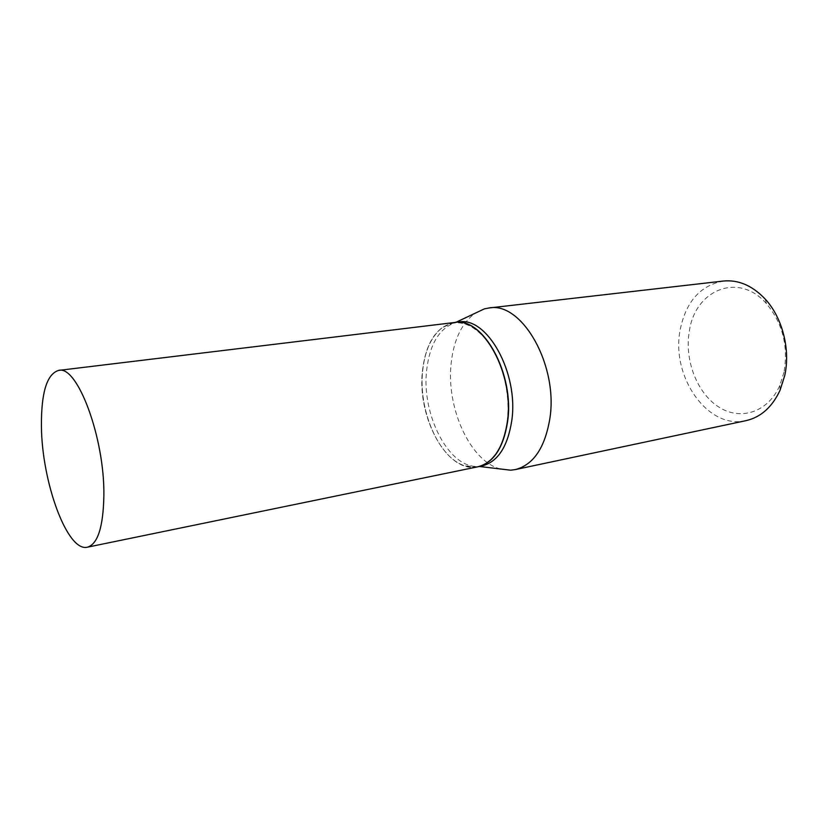 <?xml version="1.0" encoding="UTF-8"?>
<svg xmlns="http://www.w3.org/2000/svg" width="828" height="828" viewBox="0 0 828 828"><rect width="100%" height="100%" fill="white"/><g stroke="black" fill="none" stroke-linecap="round" stroke-linejoin="round"><path stroke-width="0.62" stroke-dasharray="4.14 3.1" d="M477.839 466.795C447.637 474.165 416.722 417.571 422.477 370.685C425.913 342.523 436.511 326.47 454.303 322.537M477.942 466.775L464.777 465.874C438.726 458.112 418.202 410.015 422.694 370.654C424.847 350.617 431.357 336.251 442.204 327.557L454.406 322.527M482.082 465.916L478.543 466.381C449.107 469.062 421.224 414.787 426.668 370.075C429.732 344.22 439.213 328.426 455.1 322.703L458.608 322.009M507.191 421.721C503.362 454.168 483.935 472.602 464.56 465.667C438.612 457.936 418.15 409.995 422.622 370.768C424.774 350.803 431.253 336.489 442.069 327.826C457.325 317.849 472.891 322.858 488.768 342.844C502.969 362.612 510.607 395.059 507.191 421.721M783.992 372.227L779.779 385.517C767.929 412.665 739.953 421.121 718.383 406.776C696.69 392.679 684.228 359.497 689.382 330.941C695.116 289.997 738.524 271.512 766.417 303.628C782.563 323.055 788.422 345.918 783.992 372.227M746.018 420.645C707.485 429.97 670.608 375.943 680.223 329.585C685.998 301.64 700.343 285.463 723.248 281.054M500.34 468.969C469.704 461.01 445.764 406.91 451.25 362.436C453.93 339.47 461.827 323.096 474.951 313.326M779.779 385.517L780.079 390.205M478.543 466.381L479.36 466.474M455.1 322.703L455.845 322.351M766.417 303.628L765.207 299.084"/><path stroke-width="1.24" d="M103.873 495.682C103.262 526.96 97.776 544.12 87.406 547.184C67.306 552.473 41.762 481.834 41.431 426.223C41.172 392.658 46.885 374.059 58.571 370.406C77.18 364.672 104.742 437.66 103.873 495.682M58.571 370.406L454.303 322.537C482.558 316.503 514.664 373.894 507.357 421.825C503.238 447.803 493.395 462.79 477.839 466.795L87.406 547.184M454.406 322.527L454.52 322.506C482.776 316.472 514.881 373.863 507.574 421.783C503.455 447.751 493.612 462.748 478.046 466.754L477.942 466.775M454.52 322.506L458.608 322.009C486.936 315.975 519.063 373.211 511.714 421.028C507.564 446.944 497.69 461.91 482.082 465.916L478.046 466.754M474.951 313.326L484.339 308.885L488.913 307.985L723.248 281.054C738.39 279.564 752.373 285.577 765.207 299.084C782.336 317.538 790.543 349.281 784.768 375.436L780.079 390.205C772.203 407.097 760.849 417.24 746.018 420.645L515.285 469.59L510.659 470.19L500.34 468.969M488.913 307.985C521.744 301.206 558.724 365.386 549.761 419.185C544.752 448.134 533.253 464.932 515.285 469.59M479.36 466.474L510.659 470.19M455.845 322.351L484.339 308.885"/></g></svg>
